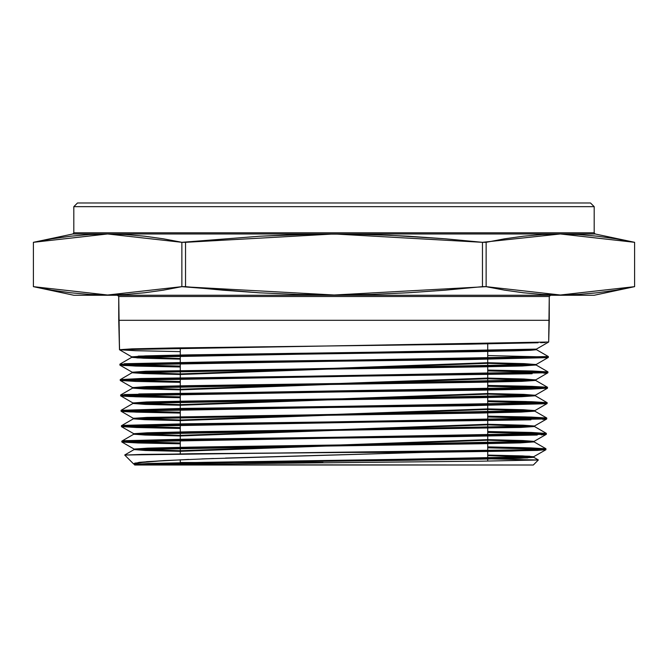 <?xml version="1.0" encoding="UTF-8"?>
<svg xmlns="http://www.w3.org/2000/svg" width="668" height="668" viewBox="0 0 668 668"><rect width="100%" height="100%" fill="white"/><g stroke="black" fill="none" stroke-linecap="round" stroke-linejoin="round"><path stroke-width="1" d="M178.932 463.851L180.243 462.54L178.932 463.851L180.243 462.54L180.243 459.776L180.243 462.54L323.095 462.54L180.243 462.54L180.243 459.776M487.757 286.989L504.707 290.162L486.154 286.656L482.438 286.656L445.397 290.154L408.34 292.784L371.258 294.429L334.159 294.989L297.026 294.438L259.869 292.801L181.846 286.656L163.293 290.162L144.739 292.793L126.185 294.438L107.632 294.989L89.069 294.438L70.516 292.793L51.962 290.162L33.408 286.656L73.839 295.256L594.161 295.256L634.6 286.656L616.038 290.162L597.484 292.793L578.931 294.438L560.369 294.989L541.815 294.438L523.261 292.793L504.707 290.162L486.154 286.656L486.154 242.342L504.707 238.835L523.261 236.205L541.815 234.568L560.369 234.009L578.931 234.568L597.484 236.205L616.038 238.835L634.592 242.342L595.138 233.959L594.161 232.756L594.161 206.688L590.47 202.997L77.53 202.997L73.839 206.688L594.161 206.688L590.47 202.997L77.53 202.997L590.47 202.997L594.161 206.688L73.839 206.688L73.839 232.756L72.862 233.959L33.4 242.342L51.962 238.835L70.516 236.205L89.069 234.568L107.632 234.009L126.185 234.568L144.739 236.205L163.293 238.835L181.846 242.342L259.869 236.205L315.597 234.151L352.712 234.151L389.803 235.261L445.397 238.843L482.438 242.342L486.154 242.342L504.707 238.835L523.261 236.205L541.815 234.568L560.369 234.009L578.931 234.568L597.484 236.205L616.038 238.835L634.6 242.342L634.6 286.656L616.038 290.162L597.484 292.793L578.931 294.438L560.369 294.989L541.815 294.438L523.261 292.793L504.707 290.162M487.757 343.92L487.757 358.424M487.757 359.292L487.757 373.788M487.757 374.664L487.757 389.16M487.757 390.037L487.757 404.532M487.757 405.409L487.757 419.905M487.757 420.782L487.757 435.277M487.757 436.146L487.757 450.65M487.757 451.518L487.757 461.104M180.243 453.856L180.243 440.112M180.243 439.243L180.243 424.731M180.243 423.863L180.243 409.35M180.243 408.482L180.243 393.97M180.243 393.101L180.243 378.589M180.243 377.721L180.243 363.208M180.243 362.34L180.243 347.828M180.243 242.008L163.293 238.835L181.846 242.342L181.846 286.656L163.293 290.162L144.739 292.793L126.185 294.438L107.632 294.989L89.069 294.438L70.516 292.793L51.962 290.162L33.4 286.656L33.4 242.342L51.962 238.835L70.516 236.205L89.069 234.568L107.632 234.009L126.185 234.568L144.739 236.205L163.293 238.835M117.51 295.256L118.737 296.483L117.51 295.256L118.737 296.483L118.737 320.289L549.263 320.289L549.263 296.483L550.49 295.256L549.263 296.483L118.737 296.483L118.737 320.289L549.263 320.289L549.263 296.483L118.737 296.483L119.488 349.723L548.704 342.033L549.263 296.483L550.49 295.256M73.839 206.688L77.53 202.997L73.839 206.688L73.839 232.756L594.161 232.756L594.161 206.688L73.839 206.688L73.839 232.756L72.862 233.959L595.138 233.959L72.862 233.959L73.839 232.756L594.161 232.756L594.161 206.688M133.734 464.001L136.447 464.703L133.575 463.884L134.535 464.469L148.104 463.509L189.979 462.548L516.848 457.739L533.665 456.778L522.576 455.91L487.757 455.033L533.707 456.728L134.493 464.419L137.149 464.819L134.685 465.003L533.315 465.003L538.333 459.985L481.72 461.179L134.493 464.803L533.315 465.003L538.333 459.985L481.72 461.179L134.493 464.803L533.315 465.003L538.333 459.985L481.72 461.179L135.161 464.803L201.878 462.932L519.278 458.248L533.707 457.313L487.757 455.618L533.665 457.263L538.316 459.951M136.447 464.703L133.575 463.884L134.903 463.049L164.094 460.553L139.086 462.373L133.575 463.884L124.724 455.042L141.85 454.39L350.675 452.445L423.362 452.445L537.473 450.357L545.948 449.664L545.965 448.787L531.394 449.706L489.736 450.616L350.675 452.445L423.362 452.445L225.467 458.089L423.362 452.445L511.63 451.075L545.906 449.714L533.665 456.778M545.364 354.825L548.336 356.537L119.864 364.219L119.889 365.095L548.311 357.405L548.336 356.537L119.864 364.219L119.931 365.145L132.122 372.185M537.256 435.002L454.307 436.655L183.9 440.053L137.967 441.014L121.86 441.974L121.835 441.105L121.86 441.974L546.34 434.292L546.366 433.415L121.835 441.105L121.902 442.024L138 442.934L180.243 443.836L136.998 442.909L121.86 441.974L546.34 434.292L546.315 433.365L487.757 431.553L531.185 432.48L546.366 433.415L121.835 441.105L133.75 434.2L150.609 433.24L520.815 427.47L534.45 426.51L487.757 424.856L534.492 426.56L534.492 425.975L133.7 433.666L180.243 435.369L133.75 433.716L121.509 426.652L180.243 428.464L136.715 427.528L121.467 426.601L546.733 418.911L546.758 418.034L121.442 425.725L121.509 426.652M546.374 403.739L468.185 405.71L177.913 409.392L131.905 410.436L121.067 411.221L121.05 410.352L121.067 411.221L547.125 403.539L547.15 402.662L121.05 410.352L121.067 411.221L121.818 411.43L130.177 411.939L180.243 413.091L136.431 412.156L121.067 411.221L547.125 403.539L547.109 402.612L525.925 401.56L487.757 400.792L531.753 401.727L547.15 402.662L121.092 410.302L183.483 408.424L503.113 404.265L547.15 402.662L547.084 403.581L534.843 410.653L517.942 411.613L147.01 417.383L133.349 418.343L180.243 419.997L145.407 419.145L133.308 418.285L534.893 410.603L522.743 409.743L487.757 408.891L523.453 409.768L534.843 410.653M121.676 395.214L120.649 394.972L120.674 395.848L547.526 388.158L547.543 387.29L120.649 394.972L120.674 395.848L121.426 396.049L129.801 396.567L180.243 397.719L136.13 396.784L120.674 395.848L547.526 388.158L547.501 387.24L526.159 386.179L487.757 385.411L531.995 386.346L547.543 387.29L124.298 394.521M532.112 373.729L191.031 378.422L136.564 379.507L120.282 380.468L120.257 379.599L120.282 380.468L547.919 372.786L547.944 371.909L120.257 379.599L120.323 380.518L136.573 381.436L180.243 382.346L135.854 381.411L120.282 380.468L547.919 372.786L547.902 371.859L487.757 370.03L532.346 370.965L547.944 371.909L120.257 379.599L141.057 378.505L485.327 373.829L531.653 372.869L547.944 371.909L547.877 372.827L543.919 373.253M150.292 442.383L163.276 442.659M544.921 449.422L545.948 449.664L545.923 448.737L525.24 447.702L487.757 446.934L530.901 447.861L545.965 448.787L531.394 449.706L124.741 455.008L134.143 449.572L150.976 448.612L478.463 443.811L520.447 442.851L534.058 441.89M542.591 449.23L487.757 447.802M124.824 426.159L180.243 427.587M121.442 425.725L121.467 426.601L546.733 418.911L546.716 417.993L525.699 416.941L487.757 416.172L531.477 417.108L546.758 418.034L121.442 425.725L121.467 426.601L137.616 425.641L183.7 424.681L530.851 419.863M487.757 432.421L542.984 433.849M124.44 410.787L180.243 412.223M542.833 418.444L487.757 417.041L535.903 418.126M136.882 395.932L144.438 396.141M543.209 403.063L487.757 401.66L536.295 402.754M123.663 380.034L180.243 381.478M544.144 387.724L487.757 386.279M123.271 364.661L180.243 366.106M544.002 372.318L487.757 370.899L537.03 372.001M122.887 365.505L180.243 366.982L135.554 366.039L119.889 365.095L548.311 357.405L548.336 356.537L536.471 349.681L545.347 354.808M549.263 320.289L548.704 342.033L549.263 320.289L118.737 320.289L119.53 349.765L135.804 350.683L180.243 351.61L135.262 350.667L119.488 349.723L548.704 342.033L536.421 349.147L519.395 350.107L188.025 354.917L145.549 355.877L131.771 356.837L180.243 358.516L131.73 356.787L536.421 349.147M544.921 356.971L487.757 355.518M213.476 458.498L164.094 460.553L213.476 458.498M133.575 463.884L124.724 455.042L133.575 463.884L146.818 461.638L188.793 459.417M594.161 295.256L73.839 295.256L594.161 295.256M33.408 286.656L33.4 242.342L33.408 286.656L33.4 242.342L107.632 234.009L181.846 242.342L259.869 236.205L297.026 234.56L334.159 234.009L371.258 234.568L408.34 236.213L445.397 238.843L482.438 242.342L482.438 286.656L445.397 290.154L408.34 292.784L371.258 294.429L334.159 294.989L297.026 294.438L259.869 292.801L222.694 290.162L185.562 286.656L185.562 242.342L334.159 234.009L482.438 242.342L560.369 234.009L634.6 242.342L634.6 286.656L560.369 294.989L486.154 286.656L334.159 294.989L181.846 286.656L107.632 294.989L33.4 286.656L33.4 242.342L33.408 286.656L51.962 290.162L70.507 292.793L89.069 294.438M551.092 294.855L560.369 294.989M98.346 294.855L107.632 294.989M116.908 234.151L107.632 234.009M569.654 234.151L560.369 234.009M181.846 242.342L181.846 286.656L185.562 286.656L185.562 242.342L181.846 242.342L181.846 286.656M482.438 242.342L482.438 286.656L486.154 286.656L486.154 242.342L482.438 242.342L482.438 286.656M504.783 290.171L523.253 292.793L541.815 294.438M634.6 242.342L634.592 286.656L634.6 242.342L616.038 238.835L597.493 236.205L578.931 234.568M163.217 238.827L144.747 236.205L126.185 234.568M595.138 233.959L594.161 232.756L595.138 233.959L72.862 233.959M134.143 449.572L145.282 450.449L180.243 451.326L134.093 449.631L534.099 441.94L534.099 441.381M532.672 441.648L487.757 440.237L532.672 441.648M133.75 434.2L144.989 435.077L180.243 435.954L133.7 434.25L534.492 426.56M534.843 411.137L521.174 412.098L479.014 413.058L150.242 417.859L133.349 418.819L144.697 419.704L180.243 420.581L133.308 418.878L534.893 411.187L522.743 410.327L487.757 409.476L534.843 411.137L546.716 417.993M535.243 395.757L521.541 396.717L479.298 397.677L149.882 402.487L132.957 403.447L144.405 404.332L180.243 405.209L145.115 404.357L132.915 403.497L535.285 395.807L535.285 395.247M533.841 395.514L487.757 394.095L533.841 395.514M535.636 380.384L521.908 381.344L479.574 382.305L149.515 387.114L132.565 388.075L144.113 388.96L180.243 389.845L132.514 388.125L535.678 380.434L487.757 378.714L535.636 380.384L547.501 387.24M536.028 365.004L522.267 365.972L479.858 366.932L149.148 371.734L132.172 372.694L143.812 373.587L180.243 374.472L144.538 373.612L132.122 372.744L536.07 365.062L523.612 364.194L487.757 363.334L536.028 365.004L547.902 371.859M124.256 363.726L226.928 361.664L490.404 358.374L542.625 357.096L548.336 356.537L536.471 349.681L521.24 350.642L477.887 351.593L148.572 356.361L131.771 357.322L143.52 358.207L180.243 359.1L144.246 358.24L131.73 357.372L536.471 349.681L536.471 349.122L513.458 350.274L449.731 351.451L263.952 353.806L138.268 356.161L136.882 357.338L180.243 358.516M536.028 364.528L524.33 363.634L487.757 362.749L536.07 364.469L132.122 372.159L180.243 373.888L132.172 372.21L145.916 371.249L473.879 366.448L519.036 365.488L536.028 364.528L548.269 357.455L548.336 356.537L536.471 349.681L536.471 349.122L536.471 349.681L530.626 350.274L513.458 350.859L138.268 356.745L136.882 357.923L180.243 359.1M132.565 387.59L146.275 386.63L188.585 385.67L518.669 380.86L535.636 379.9L524.038 379.015L487.757 378.13L535.678 379.85L132.514 387.54L180.243 389.26L132.565 387.59L120.323 380.518M132.957 402.963L146.643 402.002L188.86 401.042L518.301 396.241L535.243 395.272L523.745 394.396L487.757 393.51L535.285 395.222L132.915 402.913L145.115 403.773L180.243 404.624L132.957 402.963L120.716 395.899M133.75 433.716L147.369 432.755L189.42 431.795L517.575 426.986L534.45 426.025L523.161 425.149L487.757 424.272L534.492 425.975M134.143 449.096L147.737 448.128L189.695 447.168L517.207 442.366L534.058 441.406L522.869 440.529L487.757 439.653L534.099 441.356L134.093 449.038L180.243 450.741L134.143 449.096L121.902 442.024M134.493 464.419L136.097 464.728L134.535 464.469M487.757 455.618L528.755 456.77L527.695 457.914L409.4 460.21L229.592 462.506L135.161 464.803L202.671 462.916L480.267 459.15L520.631 458.206L533.665 457.263M124.19 440.738L183.942 439.177L493.71 435.177L535.085 434.217L546.366 433.415L546.299 434.334L534.058 441.406M123.814 425.357L183.708 423.804L501.693 419.663M138.769 393.961L484.918 389.21M505.726 388.843L547.543 387.29L547.484 388.208L531.277 389.118L485.043 390.079L191.198 393.794L136.89 394.888L120.674 395.848L120.649 394.972M547.551 357.614L468.861 359.584L176.987 363.267L130.786 364.31L119.889 365.095L119.906 364.177L131.771 357.322M545.222 342.475L540.604 342.709M538.099 342.801L467.784 344.229L173.989 347.936L132.013 348.88L119.488 349.723L118.737 320.289M546.942 372.552L547.919 372.786M546.14 403.297L547.125 403.539M545.764 418.677L546.691 418.961L542.783 419.387M545.589 434.492L541.197 434.826M73.839 232.756L594.161 232.756M549.263 296.483L118.737 296.483M487.757 458.841L538.333 459.985M423.362 452.445L537.473 450.357L545.948 449.664L545.965 448.787L531.394 449.706L489.736 450.616L350.675 452.445L423.362 452.445L201.803 458.916M546.733 418.911L546.758 418.034L531.477 417.108L487.757 416.172M180.243 443.836L136.998 442.909L121.86 441.974M125.217 441.54L180.243 442.959M487.757 446.934L530.901 447.861L545.965 448.787M180.243 428.464L136.715 427.528L121.467 426.601M487.757 431.553L531.185 432.48L546.366 433.415M543.368 418.477L487.757 417.041M180.243 413.091L136.431 412.156L121.067 411.221M543.752 403.096L487.757 401.66M180.243 397.719L136.13 396.784L120.674 395.848M124.048 395.414L180.243 396.85M487.757 400.792L531.753 401.727L547.15 402.662M180.243 382.346L135.854 381.411L120.282 380.468M487.757 385.411L531.995 386.346L547.543 387.29M544.529 372.343L487.757 370.899M180.243 366.982L135.554 366.039L119.889 365.095M487.757 370.03L532.346 370.965L547.944 371.909M180.243 351.61L135.262 350.667L119.488 349.723M350.675 452.445L191.474 453.739L124.724 455.042M486.154 286.656L486.154 242.342M185.562 286.656L185.562 242.342M180.243 462.54L323.095 462.54M180.243 451.326L487.757 440.237M180.243 435.954L487.757 424.856M180.243 420.581L487.757 409.476M180.243 405.209L487.757 394.095M180.243 389.845L487.757 378.714M180.243 374.472L487.757 363.334M487.757 362.749L180.243 373.888M487.757 378.13L180.243 389.26M487.757 393.51L180.243 404.624M487.757 408.891L180.243 419.997M487.757 424.272L180.243 435.369M487.757 439.653L180.243 450.741M487.757 455.033L529.849 456.244L524.898 457.455L204.341 462.306L147.87 463.517L136.097 464.728M533.707 457.313L533.707 456.728M134.093 449.631L134.093 449.038M133.7 434.25L133.7 433.666M133.308 418.853L133.308 418.285M534.893 411.187L534.893 410.603M132.915 403.497L132.915 402.913M132.514 388.125L132.514 387.54M535.678 380.434L535.678 379.85M132.122 372.719L132.122 372.159M536.07 365.062L536.07 364.469M131.73 357.372L131.73 356.787M534.099 441.915L545.923 448.737M534.45 426.51L546.315 433.365M133.349 418.819L121.484 425.675M132.957 403.447L121.092 410.302M535.285 395.782L547.109 402.612M132.565 388.075L120.691 394.922M132.172 372.694L120.307 379.549M131.771 356.837L119.53 349.765M535.636 379.9L547.877 372.827M535.243 395.272L547.484 388.208M133.349 418.343L121.108 411.271M534.45 426.025L546.691 418.961"/></g></svg>
